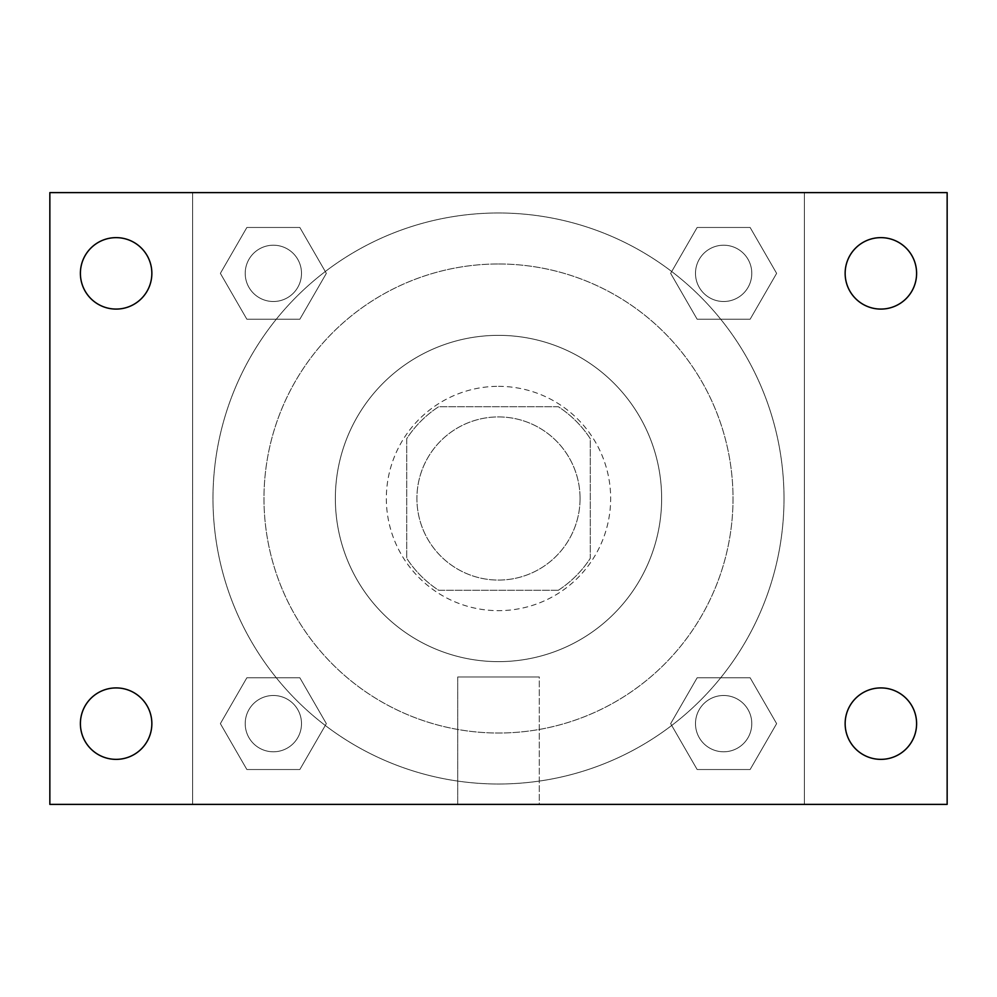 <?xml version="1.0" encoding="UTF-8"?>
<svg xmlns="http://www.w3.org/2000/svg" width="997" height="997" viewBox="0 0 997 997"><rect width="100%" height="100%" fill="white"/><g stroke="black" fill="none" stroke-linecap="round" stroke-linejoin="round"><path stroke-width="0.75" stroke-dasharray="4.99 3.74" d="M580.067 498.5A81.567 81.567 0 0 0 457.71 427.85A81.567 81.567 0 0 0 457.71 569.15A81.567 81.567 0 0 0 580.067 498.5A81.567 81.567 0 0 0 457.71 427.85A81.567 81.567 0 0 0 457.71 569.15A81.567 81.567 0 0 0 580.067 498.5M558.332 590.274L438.668 590.274A109.558 109.558 0 0 1 406.726 558.332L406.726 438.668A109.558 109.558 0 0 1 438.668 406.726L558.332 406.726A109.558 109.558 0 0 1 590.274 438.668L590.274 558.332A109.558 109.558 0 0 1 558.332 590.274L438.668 590.274A109.558 109.558 0 0 1 406.726 558.332L406.726 438.668A109.558 109.558 0 0 1 438.668 406.726L558.332 406.726A109.558 109.558 0 0 1 590.274 438.668L590.274 558.332A109.558 109.558 0 0 1 558.332 590.274M498.5 386.338A112.163 112.163 0 0 1 595.633 554.581A112.163 112.163 0 0 1 401.367 554.581A112.163 112.163 0 0 1 498.5 386.338A112.163 112.163 0 0 0 386.338 498.5A112.163 112.163 0 0 0 498.5 610.663A112.163 112.163 0 0 0 610.663 498.5A112.163 112.163 0 0 0 498.5 386.338M498.5 335.353A163.147 163.147 0 0 1 639.787 580.067A163.147 163.147 0 0 1 357.213 580.067A163.147 163.147 0 0 1 498.5 335.353A163.147 163.147 0 0 1 639.787 580.067A163.147 163.147 0 0 1 357.213 580.067A163.147 163.147 0 0 1 498.5 335.353M498.5 263.981A234.519 234.519 0 0 1 701.601 615.76A234.519 234.519 0 0 1 295.399 615.76A234.519 234.519 0 0 1 498.5 263.981A234.519 234.519 0 0 0 263.981 498.5A234.519 234.519 0 0 0 498.5 733.019A234.519 234.519 0 0 0 733.019 498.5A234.519 234.519 0 0 0 498.5 263.981M220.374 273.365L246.87 227.478L299.848 227.478L326.343 273.365L299.848 319.239L246.87 319.239L220.374 273.365L246.87 227.478L299.848 227.478L326.343 273.365L299.848 319.239L246.87 319.239L220.374 273.365L246.87 227.478L299.848 227.478L326.343 273.365L299.848 319.239L246.87 319.239L220.374 273.365M220.374 723.635L246.87 677.761L299.848 677.761L326.343 723.635L299.848 769.522L246.87 769.522L220.374 723.635L246.87 677.761L299.848 677.761L326.343 723.635L299.848 769.522L246.87 769.522L220.374 723.635L246.87 677.761L299.848 677.761L326.343 723.635L299.848 769.522L246.87 769.522L220.374 723.635M192.608 804.392L192.608 192.608L804.392 192.608L804.392 804.392L192.608 804.392L192.608 192.608L804.392 192.608L804.392 804.392L192.608 804.392L192.608 192.608L804.392 192.608L804.392 804.392L49.85 804.392L49.85 192.608L192.608 192.608L192.608 804.392M670.657 273.365L697.152 227.478L750.13 227.478L776.626 273.365L750.13 319.239L697.152 319.239L670.657 273.365L697.152 227.478L750.13 227.478L776.626 273.365L750.13 319.239L697.152 319.239L670.657 273.365L697.152 227.478L750.13 227.478L776.626 273.365L750.13 319.239L697.152 319.239L670.657 273.365M670.657 723.635L697.152 677.761L750.13 677.761L776.626 723.635L750.13 769.522L697.152 769.522L670.657 723.635L697.152 677.761L750.13 677.761L776.626 723.635L750.13 769.522L697.152 769.522L670.657 723.635L697.152 677.761L750.13 677.761L776.626 723.635L750.13 769.522L697.152 769.522L670.657 723.635M516.346 192.608L480.654 192.62L516.346 192.608M784.003 498.5A285.503 285.503 0 0 0 355.742 251.244A285.503 285.503 0 0 0 355.742 745.756A285.503 285.503 0 0 0 784.003 498.5A285.503 285.503 0 0 0 355.742 251.244A285.503 285.503 0 0 0 355.742 745.756A285.503 285.503 0 0 0 784.003 498.5M301.505 723.635A28.14 28.14 0 0 0 259.282 699.271A28.14 28.14 0 0 0 259.282 748.012A28.14 28.14 0 0 0 301.505 723.635A28.14 28.14 0 0 0 259.282 699.271A28.14 28.14 0 0 0 259.282 748.012A28.14 28.14 0 0 0 301.505 723.635A28.14 28.14 0 0 0 259.282 699.271A28.14 28.14 0 0 0 259.282 748.012A28.14 28.14 0 0 0 301.505 723.635A28.14 28.14 0 0 0 259.282 699.271A28.14 28.14 0 0 0 259.282 748.012A28.14 28.14 0 0 0 301.505 723.635M301.505 273.365A28.14 28.14 0 0 0 259.282 248.988A28.14 28.14 0 0 0 259.282 297.729A28.14 28.14 0 0 0 301.505 273.365A28.14 28.14 0 0 0 259.282 248.988A28.14 28.14 0 0 0 259.282 297.729A28.14 28.14 0 0 0 301.505 273.365A28.14 28.14 0 0 0 259.282 248.988A28.14 28.14 0 0 0 259.282 297.729A28.14 28.14 0 0 0 301.505 273.365A28.14 28.14 0 0 0 259.282 248.988A28.14 28.14 0 0 0 259.282 297.729A28.14 28.14 0 0 0 301.505 273.365M751.788 273.365A28.14 28.14 0 0 0 709.565 248.988A28.14 28.14 0 0 0 709.565 297.729A28.14 28.14 0 0 0 751.788 273.365A28.14 28.14 0 0 0 709.565 248.988A28.14 28.14 0 0 0 709.565 297.729A28.14 28.14 0 0 0 751.788 273.365A28.14 28.14 0 0 0 709.565 248.988A28.14 28.14 0 0 0 709.565 297.729A28.14 28.14 0 0 0 751.788 273.365A28.14 28.14 0 0 0 709.565 248.988A28.14 28.14 0 0 0 709.565 297.729A28.14 28.14 0 0 0 751.788 273.365M695.495 723.635A28.14 28.14 0 0 1 737.718 699.271A28.14 28.14 0 0 1 737.718 748.012A28.14 28.14 0 0 1 695.495 723.635A28.14 28.14 0 0 1 737.718 699.271A28.14 28.14 0 0 1 737.718 748.012A28.14 28.14 0 0 1 695.495 723.635M539.29 804.392L457.71 804.392L539.29 804.392L457.71 804.392L539.29 804.392L539.29 676.975L457.71 676.975L539.29 676.975L457.71 676.975L539.29 676.975L539.29 804.392M192.608 498.5L192.608 480.654L192.62 498.5M804.392 498.5L804.392 480.654L804.38 498.5M804.392 192.608L947.15 192.608L947.15 804.392L804.392 804.392L804.392 192.608M116.126 309.082A35.73 35.73 0 0 0 147.07 255.494A35.73 35.73 0 0 0 85.181 255.494A35.73 35.73 0 0 0 116.126 309.082M116.126 759.365A35.73 35.73 0 0 0 147.07 705.776A35.73 35.73 0 0 0 85.181 705.776A35.73 35.73 0 0 0 116.126 759.365M880.874 309.082A35.73 35.73 0 0 0 911.819 255.494A35.73 35.73 0 0 0 849.93 255.494A35.73 35.73 0 0 0 880.874 309.082M880.874 759.365A35.73 35.73 0 0 0 911.819 705.776A35.73 35.73 0 0 0 849.93 705.776A35.73 35.73 0 0 0 880.874 759.365M751.788 723.635A28.14 28.14 0 0 0 709.565 699.271A28.14 28.14 0 0 0 709.565 748.012A28.14 28.14 0 0 0 751.788 723.635A28.14 28.14 0 0 0 709.565 699.271A28.14 28.14 0 0 0 709.565 748.012A28.14 28.14 0 0 0 751.788 723.635M457.71 676.975L457.71 804.392L457.71 676.975"/><path stroke-width="1.5" d="M49.85 192.608L947.15 192.608L947.15 804.392L49.85 804.392L49.85 192.608M116.126 687.918A35.73 35.73 0 0 1 151.856 723.635A35.73 35.73 0 0 1 116.126 759.365A35.73 35.73 0 0 1 80.396 723.635A35.73 35.73 0 0 1 116.126 687.918M880.874 687.918A35.73 35.73 0 0 1 916.604 723.635A35.73 35.73 0 0 1 880.874 759.365A35.73 35.73 0 0 1 845.144 723.635A35.73 35.73 0 0 1 880.874 687.918M880.874 237.635A35.73 35.73 0 0 1 916.604 273.365A35.73 35.73 0 0 1 880.874 309.082A35.73 35.73 0 0 1 845.144 273.365A35.73 35.73 0 0 1 880.874 237.635M116.126 237.635A35.73 35.73 0 0 1 151.856 273.365A35.73 35.73 0 0 1 116.126 309.082A35.73 35.73 0 0 1 80.396 273.365A35.73 35.73 0 0 1 116.126 237.635"/></g></svg>
